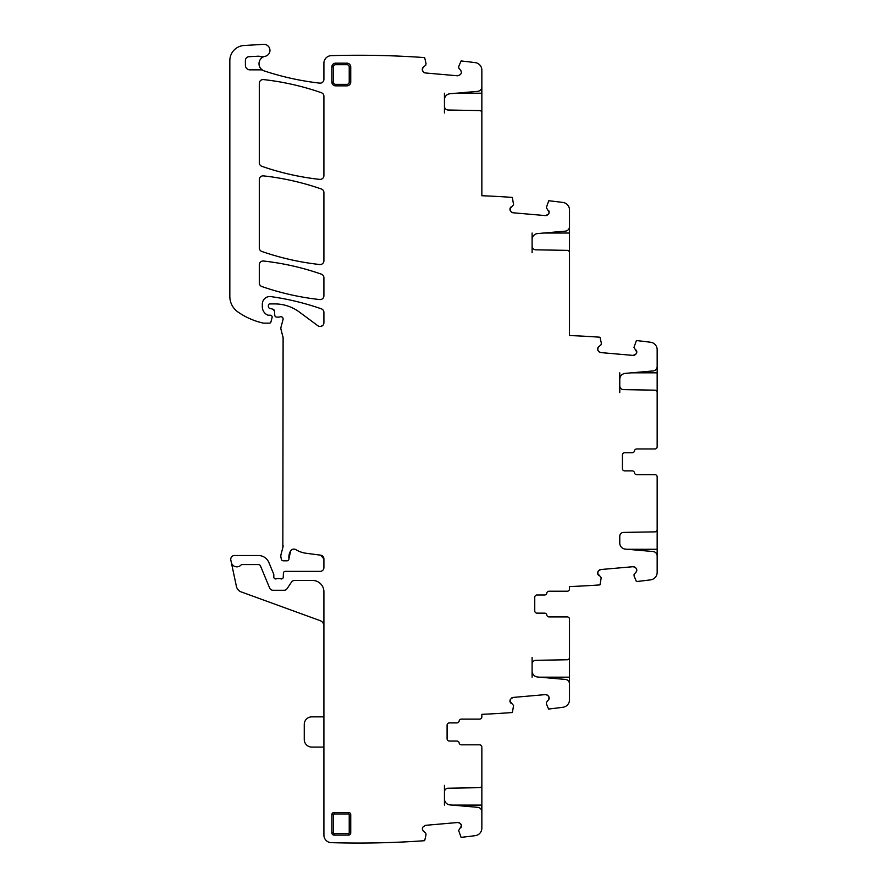 <?xml version="1.0" encoding="UTF-8"?>
<svg xmlns="http://www.w3.org/2000/svg" width="887" height="887" viewBox="0 0 887 887"><rect width="100%" height="100%" fill="white"/><g stroke="black" fill="none" stroke-linecap="round" stroke-linejoin="round"><path stroke-width="1.33" d="M509.958 209.121A2.65 2.65 0 0 0 510.568 211.051L509.992 208.855L513.573 204.697L512.387 197.679A0.754 0.754 0 0 0 512.254 197.402A923.456 923.456 0 0 0 481.852 195.739L481.852 112.837A2.262 2.262 0 0 0 479.623 110.565L448.157 110.021A3.781 3.781 0 0 1 444.442 106.24L444.442 99.787A6.043 6.043 0 0 1 449.964 93.767L477.716 91.339A4.535 4.535 0 0 0 481.852 86.826L481.852 70.128A7.562 7.562 0 0 0 475.244 62.633A923.456 923.456 0 0 0 461.107 60.948A0.754 0.754 0 0 0 461.052 61.059L458.801 66.348M481.852 112.959L481.852 85.662M461.451 825.564A2.65 2.65 0 0 0 460.519 823.768L461.473 825.819L458.657 830.554L461.052 837.25A0.754 0.754 0 0 0 461.107 837.361A923.456 923.456 0 0 0 475.244 835.665A7.562 7.562 0 0 0 481.852 828.17L481.852 811.849A4.535 4.535 0 0 0 477.716 807.325L449.964 804.908A6.043 6.043 0 0 1 444.442 798.877L444.442 785.339M481.852 747.918L481.852 785.394A2.262 2.262 0 0 1 479.623 787.667L448.157 788.21A3.781 3.781 0 0 0 444.442 791.991M481.852 747.087A2.262 2.262 0 0 0 479.59 744.814L461.384 744.814A2.262 2.262 0 0 1 459.144 742.929A2.262 2.262 0 0 0 461.384 744.814M459.144 742.929A2.262 2.262 0 0 0 456.916 741.044L449.354 741.044A2.262 2.262 0 0 1 447.092 738.771A2.262 2.262 0 0 0 449.354 741.044L456.916 741.044M447.092 738.771L447.092 725.167A2.262 2.262 0 0 1 449.354 722.905A2.262 2.262 0 0 0 447.092 725.167M459.144 721.009A2.262 2.262 0 0 1 461.384 719.124A2.262 2.262 0 0 0 459.144 721.009A2.262 2.262 0 0 1 456.916 722.905L449.354 722.905M461.384 719.124L479.59 719.124A2.262 2.262 0 0 0 481.852 716.851L481.852 714.323A923.456 923.456 0 0 0 512.387 712.516L513.573 705.509L509.992 701.351A2.65 2.65 0 0 0 510.923 703.147M509.958 701.085L510.568 699.156A2.65 2.65 0 0 0 509.958 701.085L509.992 701.351M510.568 699.156L513.019 697.437A2.65 2.65 0 0 0 511.222 698.379M548.177 695.863L549.108 697.659A2.65 2.65 0 0 0 548.177 695.863L547.401 695.208A2.65 2.65 0 0 0 545.472 694.599L513.019 697.437M549.108 697.659L548.521 699.854A2.65 2.65 0 0 0 549.131 697.925M546.436 703.934L546.414 702.371L548.521 699.854M546.459 704.056L548.587 709.046A923.456 923.456 0 0 0 562.935 707.272A7.562 7.562 0 0 0 569.509 699.788L569.509 683.944A4.535 4.535 0 0 0 565.374 679.431L537.622 677.003A6.043 6.043 0 0 1 532.1 670.982L532.1 657.444M549.042 616.92A2.262 2.262 0 0 1 546.813 615.024A2.262 2.262 0 0 0 549.042 616.92L567.248 616.92A2.262 2.262 0 0 1 569.509 619.181L569.509 657.5A2.262 2.262 0 0 1 567.281 659.762L535.815 660.316A3.781 3.781 0 0 0 532.1 664.086M546.813 615.024A2.262 2.262 0 0 0 544.574 613.139L537.012 613.139A2.262 2.262 0 0 1 534.75 610.866A2.262 2.262 0 0 0 537.012 613.139L544.574 613.139M534.75 610.866L534.75 597.273A2.262 2.262 0 0 1 537.012 595A2.262 2.262 0 0 0 534.75 597.273M546.813 593.115A2.262 2.262 0 0 1 549.042 591.219A2.262 2.262 0 0 0 546.813 593.115A2.262 2.262 0 0 1 544.574 595L537.012 595M549.042 591.219L567.248 591.219A2.262 2.262 0 0 0 569.509 588.957L569.509 586.573A923.456 923.456 0 0 0 599.922 584.899A0.754 0.754 0 0 0 600.044 584.622L601.231 577.614L597.65 573.446A2.65 2.65 0 0 0 598.581 575.242M597.627 573.179L598.237 571.25A2.65 2.65 0 0 0 597.627 573.179L597.65 573.446M598.237 571.25L600.676 569.543A2.65 2.65 0 0 0 598.88 570.474M635.835 567.957L636.766 569.753A2.65 2.65 0 0 0 635.835 567.957L635.059 567.314A2.65 2.65 0 0 0 633.13 566.704L600.676 569.543M636.766 569.753L636.19 571.949A2.65 2.65 0 0 0 636.788 570.019M634.094 576.04L634.072 574.477L636.19 571.949M634.127 576.151L636.367 581.44A0.754 0.754 0 0 0 636.434 581.562A923.456 923.456 0 0 0 650.57 579.865A7.562 7.562 0 0 0 657.167 572.37L657.167 556.049A4.535 4.535 0 0 0 653.032 551.526L625.28 549.097A6.043 6.043 0 0 1 619.769 543.077L619.769 536.192A3.781 3.781 0 0 1 623.483 532.411L654.95 531.867A2.262 2.262 0 0 0 657.167 529.594L657.167 476.929A2.262 2.262 0 0 0 654.905 474.656L636.7 474.656A2.262 2.262 0 0 1 634.471 472.771A2.262 2.262 0 0 0 632.231 470.875L624.681 470.875A2.262 2.262 0 0 1 622.408 468.613A2.262 2.262 0 0 0 624.681 470.875L632.231 470.875M622.408 468.613L622.408 455.009A2.262 2.262 0 0 1 624.681 452.747A2.262 2.262 0 0 0 622.408 455.009M634.471 450.851A2.262 2.262 0 0 1 636.7 448.966A2.262 2.262 0 0 0 634.471 450.851A2.262 2.262 0 0 1 632.231 452.747L624.681 452.747M654.905 448.966L636.7 448.966L654.905 448.966A2.262 2.262 0 0 0 657.167 446.693L657.167 392.442A2.262 2.262 0 0 0 654.95 390.169L623.483 389.626A3.781 3.781 0 0 1 619.769 385.845L619.769 379.392A6.043 6.043 0 0 1 625.28 373.372L653.032 370.943A4.535 4.535 0 0 0 657.167 366.431L657.167 349.733A7.562 7.562 0 0 0 650.57 342.238A923.456 923.456 0 0 0 636.434 340.553A0.754 0.754 0 0 0 636.367 340.663L633.983 347.36L636.788 352.084A2.65 2.65 0 0 0 636.19 350.154M636.766 352.35L635.835 354.146A2.65 2.65 0 0 0 636.766 352.35L636.788 352.084M635.835 354.146L633.13 355.41A2.65 2.65 0 0 0 635.059 354.8M598.237 350.853L597.627 348.924A2.65 2.65 0 0 0 598.237 350.853L598.88 351.64A2.65 2.65 0 0 0 600.676 352.571L633.13 355.41M597.627 348.924L598.581 346.872A2.65 2.65 0 0 0 597.65 348.669M601.353 343.202L601.098 344.755L598.581 346.872M601.342 343.092L600.044 337.492A0.754 0.754 0 0 0 599.922 337.215A923.456 923.456 0 0 0 569.509 335.541L569.509 252.64A2.262 2.262 0 0 0 567.281 250.367L535.815 249.824A3.781 3.781 0 0 1 532.1 246.043L532.1 239.59A6.043 6.043 0 0 1 537.622 233.569L565.374 231.141A4.535 4.535 0 0 0 569.509 226.628L569.509 209.931A7.562 7.562 0 0 0 562.912 202.436A923.456 923.456 0 0 0 548.765 200.75A0.754 0.754 0 0 0 548.709 200.861L546.325 207.558L549.131 212.281A2.65 2.65 0 0 0 548.521 210.352M549.108 212.547L548.177 214.344A2.65 2.65 0 0 0 549.108 212.547L549.131 212.281M548.177 214.344L545.472 215.608A2.65 2.65 0 0 0 547.401 214.998M510.568 211.051L511.222 211.827A2.65 2.65 0 0 0 513.019 212.769L545.472 215.608M510.923 207.059A2.65 2.65 0 0 0 509.992 208.855M422.911 71.248L422.301 69.319A2.65 2.65 0 0 0 422.911 71.248L423.565 72.024A2.65 2.65 0 0 0 425.361 72.967L457.803 75.805L460.519 74.541L461.451 72.745L460.863 70.55L458.745 68.033L458.779 66.47M422.301 69.319L423.265 67.257A2.65 2.65 0 0 0 422.323 69.053M426.026 63.598L425.782 65.15L423.265 67.257M426.015 63.487L424.729 57.877A0.754 0.754 0 0 0 424.596 57.6A923.456 923.456 0 0 0 331.239 55.659A7.562 7.562 0 0 0 323.91 63.454L323.91 79.364A3.781 3.781 0 0 1 319.708 83.123A275.07 275.07 0 0 1 264.171 70.905A7.562 7.562 0 0 1 262.874 70.328A3.781 3.781 0 0 0 261.033 69.851L249.934 69.851A4.535 4.535 0 0 1 245.4 65.316L245.4 60.482A3.781 3.781 0 0 1 248.97 56.701L258.339 56.203A3.781 3.781 0 0 1 259.769 56.402A7.562 7.562 0 0 0 264.381 56.491A7.562 7.562 0 0 0 261.033 68.887L262.874 70.328M273.019 309.23L274.405 310.882A1.885 1.885 0 0 0 273.019 309.23L269.77 308.354A1.885 1.885 0 0 1 268.373 306.536L268.373 305.416A1.508 1.508 0 0 1 269.881 303.908L274.648 303.908A41.567 41.567 0 0 1 299.374 312.058L317.89 325.762A3.781 3.781 0 0 0 323.91 322.724L323.91 312.401A3.781 3.781 0 0 0 321.382 308.842A264.492 264.492 0 0 0 270.934 296.613A7.562 7.562 0 0 0 262.319 304.097L262.319 306.802A9.07 9.07 0 0 0 267.575 315.029A1.885 1.885 0 0 0 268.373 315.207L270.258 315.207A1.885 1.885 0 0 1 272.087 317.579L270.89 322.025A1.508 1.508 0 0 1 269.437 323.145L263.816 323.145A3.781 3.781 0 0 1 262.984 323.045A71.792 71.792 0 0 1 237.927 311.969A18.893 18.893 0 0 1 229.833 296.469L229.833 60.582A15.112 15.112 0 0 1 244.047 45.503L263.55 44.35A6.043 6.043 0 0 1 269.903 49.617A6.043 6.043 0 0 1 265.08 56.313A7.562 7.562 0 0 0 264.381 56.491M274.405 310.882L274.804 315.373A1.885 1.885 0 0 0 276.677 317.091L278.74 317.091A3.781 3.781 0 0 0 280.059 316.859A2.262 2.262 0 0 1 283.042 319.575L280.968 327.303A3.781 3.781 0 0 0 280.968 329.254L283.108 337.736A3.781 3.781 0 0 0 282.975 336.761M283.108 337.736L282.842 547.623A7.562 7.562 0 0 0 283.108 545.671M282.842 547.623L281.09 554.164A7.562 7.562 0 0 0 281.09 558.078L281.456 559.409A1.885 1.885 0 0 0 283.275 560.806L287.055 560.806A1.885 1.885 0 0 0 288.94 558.688L290.648 550.894A12.096 12.096 0 0 0 288.94 558.688M295.826 549.641A3.781 3.781 0 0 0 290.648 550.894C292.034 549.064 293.752 548.643 295.826 549.641A26.455 26.455 0 0 0 306.104 553.255L320.628 555.173L323.91 558.921A3.781 3.781 0 0 0 320.628 555.173M323.91 625.989A5.666 5.666 0 0 0 320.185 620.656L241.22 591.917A7.562 7.562 0 0 1 236.408 586.385L230.82 560.085A3.781 3.781 0 0 1 234.512 555.517L258.405 555.517A11.331 11.331 0 0 1 268.883 562.513L273.662 574.066A1.885 1.885 0 0 1 273.806 574.787L273.806 577.049A1.885 1.885 0 0 0 276.378 578.812A3.781 3.781 0 0 1 277.731 578.568L279.327 578.568A3.781 3.781 0 0 1 280.68 578.812A1.885 1.885 0 0 0 283.252 577.127L283.408 573.202A1.885 1.885 0 0 1 285.292 571.383L320.129 571.383A3.781 3.781 0 0 0 323.91 567.602L323.91 558.921M231.307 562.358A5.666 5.666 0 0 0 240.976 565.063A1.508 1.508 0 0 1 242.084 564.587L258.405 564.587A2.262 2.262 0 0 1 260.501 565.984L269.604 587.948A3.781 3.781 0 0 0 273.096 590.276L284.006 590.276A3.781 3.781 0 0 0 287.155 588.591L291.446 582.138A3.781 3.781 0 0 1 294.595 580.453L312.579 580.453A11.331 11.331 0 0 1 323.91 591.784L323.91 835.099A7.562 7.562 0 0 0 331.239 842.65A923.456 923.456 0 0 0 424.596 840.699A0.754 0.754 0 0 0 424.729 840.421L426.015 834.822M460.519 823.768L459.732 823.114A2.65 2.65 0 0 0 457.803 822.504L425.361 825.342L422.911 827.05L422.301 828.979L423.265 831.041L425.782 833.159L426.026 834.7M460.863 827.748A2.65 2.65 0 0 0 461.473 825.819M350.742 82.07L350.742 66.957A3.781 3.781 0 0 0 346.961 63.177L335.63 63.177A3.781 3.781 0 0 0 331.849 66.957L331.849 82.07A3.781 3.781 0 0 0 335.63 85.851L346.961 85.851A3.781 3.781 0 0 0 350.742 82.07L349.223 82.07L349.223 66.957L350.742 66.957M323.91 295.803L323.91 277.72A3.781 3.781 0 0 0 321.382 274.161A264.492 264.492 0 0 0 263.494 261.022A3.781 3.781 0 0 0 259.303 264.781L259.303 282.964A3.781 3.781 0 0 0 261.842 286.534A264.492 264.492 0 0 0 319.719 299.562A3.781 3.781 0 0 0 323.91 295.803M331.849 832.86L331.849 814.721L333.357 814.721L333.357 832.86L331.849 832.86A2.262 2.262 0 0 0 334.111 835.122L348.469 835.122A2.262 2.262 0 0 0 350.742 832.86L349.223 832.86L349.223 814.721L350.742 814.721A2.262 2.262 0 0 0 348.469 812.448L334.111 812.448A2.262 2.262 0 0 0 331.849 814.721M350.742 814.721L350.742 832.86M261.842 166.312A264.492 264.492 0 0 0 319.719 179.385A3.781 3.781 0 0 0 323.91 175.626L323.91 96.273A3.781 3.781 0 0 0 321.371 92.703A264.492 264.492 0 0 0 263.494 79.586A3.781 3.781 0 0 0 259.303 83.345L259.303 162.753A3.781 3.781 0 0 0 261.842 166.312M323.91 260.767L323.91 192.579A3.781 3.781 0 0 0 321.382 189.009A264.492 264.492 0 0 0 263.494 175.881A3.781 3.781 0 0 0 259.303 179.64L259.303 247.894A3.781 3.781 0 0 0 261.842 251.464A264.492 264.492 0 0 0 319.719 264.526A3.781 3.781 0 0 0 323.91 260.767M444.442 93.224L444.442 99.787M444.442 106.24L444.442 112.959M457.803 822.504L459.732 823.114M281.744 316.903L282.842 317.901M322.857 325.352L320.628 326.471M425.361 72.967L423.565 72.024M513.019 212.769L511.222 211.827M600.676 352.571L598.88 351.64M633.13 566.704L635.059 567.314M545.472 694.599L547.401 695.208M481.852 812.636L481.852 785.339M444.442 805.086L444.442 798.877M481.852 715.975L481.852 716.851M569.509 619.181L569.509 620.068M569.509 657.444L569.509 684.742M532.1 677.18L532.1 670.982M569.509 588.07L569.509 588.957M657.167 529.539L657.167 556.049M657.167 476.929L657.167 477.805M657.167 445.817L657.167 446.693M657.167 365.267L657.167 392.564M619.769 372.828L619.769 379.392M619.769 385.845L619.769 392.564M569.509 225.464L569.509 252.762M532.1 233.026L532.1 239.59M532.1 246.043L532.1 252.762M323.91 716.851L311.825 716.851A7.562 7.562 0 0 0 304.263 724.413L304.263 739.525A7.562 7.562 0 0 0 311.825 747.087L323.91 747.087M481.475 88.633L481.852 93.224M481.475 93.224L456.195 93.224M481.475 810.031L481.475 805.086L452.037 805.086M569.509 677.18L539.695 677.18M657.167 549.286L627.353 549.286M631.511 372.828L657.167 372.828M543.853 233.026L569.509 233.026M346.961 85.851L346.961 84.343A2.262 2.262 0 0 0 349.223 82.07M335.63 85.851L335.63 84.343L346.961 84.343M331.849 82.07L333.357 82.07A2.262 2.262 0 0 0 335.63 84.343M333.357 82.07L333.357 66.957A2.262 2.262 0 0 1 335.63 64.696L346.961 64.696L346.961 63.177M331.849 66.957L333.357 66.957M335.63 63.177L335.63 64.696M346.961 64.696A2.262 2.262 0 0 1 349.223 66.957M334.111 812.448L334.111 813.967A0.754 0.754 0 0 0 333.357 814.721M348.469 812.448L348.469 813.967L334.111 813.967M348.469 813.967A0.754 0.754 0 0 1 349.223 814.721M348.469 835.122L348.469 833.614L334.111 833.614L334.111 835.122M349.223 832.86A0.754 0.754 0 0 1 348.469 833.614M334.111 833.614A0.754 0.754 0 0 1 333.357 832.86"/></g></svg>
